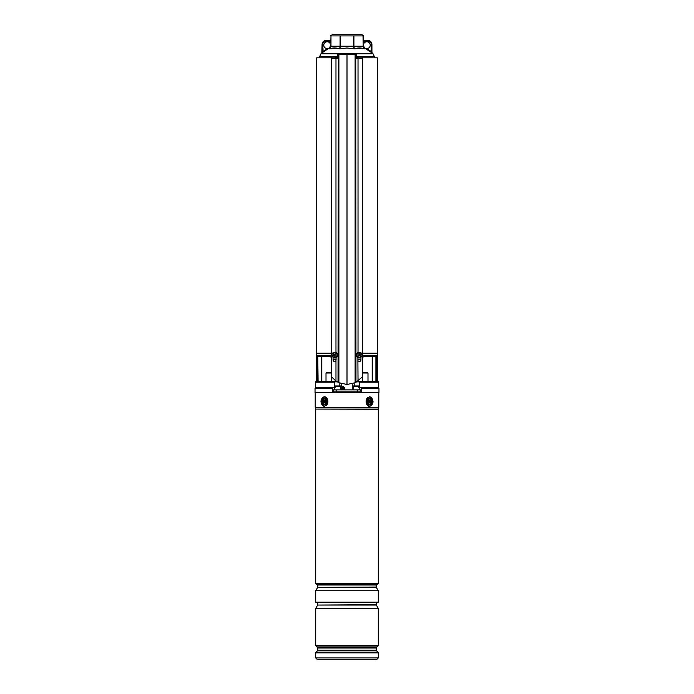 <?xml version="1.0" encoding="UTF-8"?>
<svg xmlns="http://www.w3.org/2000/svg" width="694" height="694" viewBox="0 0 694 694"><rect width="100%" height="100%" fill="white"/><g stroke="black" fill="none" stroke-linecap="round" stroke-linejoin="round"><path stroke-width="1.04" d="M356.621 57.819L358.182 57.819M362.572 57.819L377.258 57.819L377.258 353.211M316.742 353.211L316.742 57.819L331.428 57.819M335.818 57.819L337.379 57.819M335.263 387.295L315.293 387.295L334.395 387.634L335.263 387.295L335.263 385.933L341.786 385.933M334.56 381.509L315.874 381.613L336.625 381.509L334.56 381.509L334.265 382.194L334.716 382.333L334.716 387.295L334.256 387.295L334.256 382.194L315.293 382.194L315.293 387.295M352.214 385.933L358.737 385.933L358.737 387.295L359.605 387.634L358.737 387.295M377.432 381.509L377.432 353.211L362.641 353.211M331.359 353.211L316.568 353.211L316.568 381.509M362.641 355.588L376.226 355.588L375.445 356.265L363.934 356.265L372.184 356.265L372.184 381.509L372.201 356.265M318.555 356.265L330.066 356.265L321.816 356.265L321.816 381.509M378.369 387.634L359.605 387.634L378.369 387.634M378.126 381.613L378.707 382.194L359.744 382.194L359.744 387.295L359.284 387.295L359.44 381.509L378.126 381.613L359.44 381.509M336.625 381.509L331.819 381.509M357.375 381.509L362.181 381.509L357.375 381.509M339.184 385.933L339.184 382.854M354.816 385.933L354.816 382.854M357.878 359.752L360.941 359.752L357.878 359.752M363.63 356.161A1.024 0.902 180 0 0 362.91 357.028L362.58 355.588L363.934 356.265A1.024 1.024 0 0 0 362.91 357.289L362.58 359.067M331.42 359.067L331.42 355.588L330.37 356.161A1.024 0.902 180 0 1 331.09 357.028M333.059 359.752L336.122 359.752L333.059 359.752M318.095 381.509L317.774 355.588L331.359 355.588M330.066 356.265L331.09 357.289A1.024 1.024 0 0 0 330.066 356.265L330.37 356.161M362.91 357.289L363.934 356.265M337.379 56.414L319.717 56.414L320.923 53.82L373.077 53.82L371.923 52.544L371.923 44.494L371.923 52.562A0.677 0.677 0 0 0 372.175 53.091L370.83 52.111L371.247 51.573L366.822 48.571A3.401 3.401 0 0 1 363.899 43.436A3.401 3.401 0 0 1 370.223 45.171A3.401 3.401 0 0 1 366.822 48.571L366.475 49.153L370.83 52.111L364.628 48.077L364.654 48.849C361.184 47.713 357.74 47.713 354.313 48.849L361.999 48.198M363.474 45.761L364.628 48.077L365.538 48.589M347 47.999L354.313 48.849L347 47.999L339.687 48.849C336.269 47.713 332.825 47.713 329.346 48.849L329.372 48.077L327.525 49.153L330.457 46.975M329.372 48.84L337.952 48.372M322.077 52.562A0.677 0.677 0 0 1 321.825 53.091L322.077 44.494L322.077 52.562L327.178 48.571A3.401 3.401 0 0 0 330.101 43.436A3.401 3.401 0 0 0 323.777 45.171A3.401 3.401 0 0 0 327.178 48.571L327.525 49.153L323.222 52.067M363.535 47.556L363.222 46.22L364.081 48.363M363.222 35.906L363.222 46.22L363.023 35.906L353.914 35.906L353.914 46.22L363.023 46.22L364.654 48.849M363.222 35.333L361.86 34.7L332.14 34.7L330.778 35.906L330.778 35.333M330.526 45.761L330.977 46.22L329.346 48.849L330.778 46.22L330.977 35.906L330.977 46.22L340.086 46.22L340.086 35.906L330.977 35.906M340.086 35.906L340.563 35.906L340.563 46.22L353.437 46.22L353.437 35.906L340.563 35.906M353.437 35.906L353.914 35.906M330.769 46.437L330.37 47.747M330.778 45.691L329.32 47.817M339.687 48.849L340.086 46.22L340.563 46.22L339.687 48.849M354.313 48.849L353.437 46.22L353.914 46.22L354.313 48.849M363.222 41.093L363.899 41.093L363.899 40.408A0.677 0.677 0 0 1 363.222 39.731A0.677 0.677 0 0 0 363.899 40.408L367.846 40.408A4.077 4.077 0 0 1 371.923 44.494A4.077 4.077 0 0 0 367.846 40.408L367.846 41.093L363.899 41.093L363.899 43.436L363.222 43.436M367.846 41.093A3.401 3.401 0 0 1 371.247 44.494L371.247 51.573L371.923 52.562M326.154 40.408A4.077 4.077 0 0 0 322.077 44.494A4.077 4.077 0 0 1 326.154 40.408L330.101 40.408L326.154 40.408L326.154 41.093A3.401 3.401 0 0 0 322.753 44.494L323.17 52.111M330.778 39.731A0.677 0.677 0 0 1 330.101 40.408A0.677 0.677 0 0 0 330.778 39.731A0.677 0.677 0 0 1 330.101 40.408L330.101 41.093L326.154 41.093M330.778 41.093L330.101 41.093L330.101 43.436L330.778 43.436M334.968 352.274L334.109 352.3M359.032 352.274L359.891 352.3M355.632 54.418L355.97 382.316L355.727 54.757L354.972 54.418L356.621 54.418L355.111 54.757L355.111 382.732L347 384.493L347 54.418L338.889 54.757L338.889 382.732L335.974 381.084L331.359 376.668L331.359 58.504L335.974 58.504L335.974 352.448M357.271 57.819A1.362 0.529 90 0 1 357.722 57.142L362.112 57.142A1.362 0.529 90 0 1 362.641 58.504L362.641 376.668L355.97 382.316M355.111 382.732L355.727 382.429M336.729 57.819A1.362 0.529 90 0 0 336.278 57.142L331.888 57.142A1.362 0.529 90 0 0 331.359 58.504M333.059 357.237L333.059 360.073C333.71 361.73 334.682 361.947 335.974 360.733L335.974 381.084M354.972 54.418L337.379 54.757L337.379 58.504L335.974 58.504M336.122 357.462L335.974 360.733M338.889 382.732L347 384.493M356.621 54.757L356.621 58.504L358.026 58.504L358.026 352.448M357.878 357.462L358.026 381.084M360.941 357.237L360.941 360.073C360.29 361.73 359.319 361.947 358.026 360.733M357.722 57.142A1.362 0.529 90 0 1 358.251 58.504L358.026 58.504M337.379 54.757L338.915 54.418M358.017 57.819L357.427 57.819M336.278 57.142A1.362 0.529 90 0 0 335.749 58.504M335.983 57.819L336.573 57.819M361.565 353.42A2.724 2.507 90 0 0 357.297 353.74A2.724 2.507 90 0 0 359.527 357.714A2.724 2.507 90 0 0 361.565 353.42M359.926 354.27L359.692 354.157A5.778 2.186 -134 0 0 359.119 353.515A5.604 1.483 137.2 0 0 358.616 353.897A5.778 1.483 58.7 0 1 359.067 354.634L358.998 355.068A5.778 0.989 140.5 0 1 358.347 355.623A5.604 1.032 59.5 0 0 358.52 355.901A5.604 1.032 59.5 0 0 358.694 356.169A5.778 1.596 -26.4 0 0 359.44 355.753L358.694 356.169M359.509 355.666L359.77 354.886L360.533 354.912A5.778 1.917 -36.3 0 0 361.053 354.356A5.604 4.129 -137.6 0 0 360.889 354.079A5.604 4.129 -137.6 0 0 360.707 353.819A5.778 0.668 150.1 0 1 360.091 354.226M359.527 352.274L358.928 352.274A2.724 2.507 90 0 0 356.881 356.56A2.724 2.507 90 0 0 358.928 357.714L359.527 357.714M360.533 354.912L359.709 355.311M359.839 355.822L359.839 355.822A5.778 1.258 48.8 0 1 360.281 356.464A5.604 3.67 -20.5 0 0 360.785 356.083A5.778 2.412 -123.5 0 0 360.472 355.345M359.77 354.886L359.631 354.365M359.891 354.773L361.053 354.356M359.787 355.458L360.785 356.083M359.457 354.4L358.85 354.278M358.963 354.2L359.119 353.515M336.521 353.42A2.724 2.507 -90 0 0 332.252 353.74A2.724 2.507 -90 0 0 334.473 357.714A2.724 2.507 -90 0 0 336.521 353.42M334.491 354.313L334.23 355.094L333.467 355.068A5.778 1.917 143.7 0 0 332.947 355.623A5.604 4.129 42.4 0 0 333.111 355.901A5.604 4.129 42.4 0 0 333.293 356.169A5.778 0.668 -29.9 0 1 333.909 355.753L334.308 355.822A5.778 2.186 46 0 0 334.881 356.464A5.604 1.483 -42.8 0 0 335.384 356.083A5.778 1.483 -121.3 0 1 334.933 355.345L335.002 354.912A5.778 0.989 -39.5 0 1 335.653 354.356A5.604 1.032 -120.5 0 0 335.48 354.079A5.604 1.032 -120.5 0 0 335.306 353.819A5.778 1.596 153.6 0 0 334.56 354.226L335.306 353.819M333.467 355.068L334.291 354.669M334.161 354.157L334.161 354.157A5.778 1.258 -131.2 0 1 333.719 353.515A5.604 3.67 159.5 0 0 333.215 353.897A5.778 2.412 56.5 0 0 333.528 354.634M334.473 357.714L335.072 357.714A2.724 2.507 -90 0 0 337.119 353.42A2.724 2.507 -90 0 0 335.072 352.274L334.473 352.274M334.543 355.58L335.15 355.701M335.037 355.788L334.881 356.464M334.23 355.094L334.369 355.614M334.109 355.207L332.947 355.623M334.213 354.521L333.215 353.897M376.686 388.649L376.686 387.634M361.652 388.649L378.959 388.649L378.959 392.735L315.041 392.735L315.041 388.649L332.348 388.649L332.443 391.26L333.12 391.919L360.88 391.919L361.557 391.26L361.687 387.634M317.314 388.649L317.314 387.634M332.313 387.634L332.348 388.649M360.88 391.919A0.677 0.677 0 0 0 361.557 391.26L360.62 391.26M377.597 584.443L316.403 584.443L377.597 584.495L378.282 583.481L378.282 409.226L315.701 409.078L378.299 409.078L378.733 407.647L315.206 407.248L378.733 407.647M378.282 590.75L378.282 602.175L315.718 602.175L315.718 590.75L378.282 590.75L376.33 587.376L317.67 587.376L376.243 587.037L376.243 585.007L317.757 585.007L317.245 584.495M378.282 608.43L315.718 608.612L378.282 608.43L376.33 605.055L317.67 605.055L376.243 604.717L376.243 602.687L317.757 602.687L317.245 602.175M377.978 652.134L376.512 650.66L317.488 650.66L316.022 652.134L377.978 652.134L378.282 652.854L315.718 652.854L315.718 657.938L378.282 657.938L376.92 659.3L317.93 659.3M326.44 659.3L376.07 659.3M325.286 404.481A3.227 2.282 -90 0 0 326.345 400.16A3.227 2.282 -90 0 0 323.3 398.668A3.227 2.282 -90 0 0 322.242 402.98A3.227 2.282 -90 0 0 325.286 404.481M370.7 404.481A3.227 2.282 90 0 0 371.758 400.16A3.227 2.282 90 0 0 368.714 398.668A3.227 2.282 90 0 0 367.421 401.574A3.227 2.282 90 0 0 370.7 404.481M331.359 373.008L326.007 373.008L326.692 372.331L330.769 372.331L331.359 372.921L330.769 372.331M363.231 372.331L362.641 372.921L363.231 372.331L367.308 372.331L367.993 373.008L362.641 373.008M342.446 389.872L342.463 387.495L343.27 386.523L344.293 387.495L344.285 389.872M343.808 389.872L343.313 387.148L342.541 387.495L342.515 389.872M344.293 387.495L342.463 387.495M333.38 391.919L333.38 389.872L360.62 389.872L360.62 391.919M336.156 389.872L336.156 391.919M357.783 389.872L357.783 391.919M360.585 389.872L360.585 391.919M335.913 386.471L339.054 386.471M338.282 386.471L336.711 386.471M355.736 386.471L358.087 386.471M323.69 403.613A2.55 1.804 90 0 1 323.335 400.048A2.55 1.804 90 0 1 325.85 399.527A2.55 1.804 90 0 1 326.215 403.101A2.55 1.804 90 0 1 323.69 403.613M325.738 402.763A1.188 0.841 -90 0 0 326.241 400.62M324.055 400.386L323.933 402.589L325.495 402.763L325.616 400.551L324.055 400.386M324.801 402.286L325.373 402.06A0.781 0.555 90 0 1 325.616 402.043M324.549 402.555L323.933 402.589M324.636 400.898L324.853 401.123A0.781 0.555 90 0 1 324.966 402.216L324.211 402.078M324.601 400.88L323.76 400.924M368.15 403.613A2.55 1.804 -90 0 1 367.421 401.574A2.55 1.804 -90 0 1 368.419 399.293A2.55 1.804 -90 0 1 370.31 399.527A2.55 1.804 -90 0 1 370.665 403.101A2.55 1.804 -90 0 1 368.15 403.613M368.505 400.386L368.384 402.589L369.945 402.763L370.067 400.551L368.505 400.386M369.199 400.854L368.627 401.089A0.781 0.555 -90 0 1 368.384 401.106M369.451 400.585L370.067 400.551M370.24 402.216L369.147 402.017A0.781 0.555 -90 0 1 369.034 400.924L369.789 401.071M357.878 359.067L360.941 359.067M376.226 355.588L376.226 381.509M317.774 381.509L317.774 355.588M333.059 359.067L336.122 359.067M375.905 381.509L375.905 356.109M372.522 356.265L372.522 381.509M321.478 381.509L321.478 356.265M337.189 381.847L334.881 381.847L334.716 382.333M359.284 382.333L359.119 381.847L356.811 381.847M374.283 57.819L374.283 56.414L356.621 56.414M371.247 44.494L371.923 44.494M322.077 44.494L322.753 44.494M338.368 54.418L338.03 382.316M338.611 54.418L338.273 382.429M355.085 54.418L347 54.757M362.641 58.504L358.251 58.504M332.443 391.26L333.38 391.26M359.692 389.872L359.718 387.634M334.308 389.872L334.282 387.634M316.403 584.443L315.718 583.481L378.282 583.481M317.488 650.66L317.687 650.174L376.313 650.174L376.313 648.023L317.687 648.023L317.488 647.537L376.512 647.537L377.978 646.071L316.022 646.071L317.488 647.537M378.282 645.342L378.282 608.707L315.718 608.707L315.718 645.342L378.282 645.342L377.978 646.071M322.927 397.593A4.424 3.123 -90 0 0 321.478 403.5A4.424 3.123 -90 0 0 325.659 405.548A4.424 3.123 -90 0 0 327.108 399.64A4.424 3.123 -90 0 0 322.927 397.593M323.066 397.289A4.763 3.366 90 0 1 324.523 396.812L322.979 397.315C319.873 400.655 320.394 403.656 324.532 406.328A4.763 3.366 90 0 1 321.27 402.746A4.763 3.366 90 0 1 322.918 397.393M324.532 396.812A4.763 3.366 90 0 1 327.811 400.507A4.763 3.366 90 0 1 326.007 405.851M368.341 397.593A4.424 3.123 90 0 0 366.892 403.5A4.424 3.123 90 0 0 371.073 405.548A4.424 3.123 90 0 0 372.522 399.64A4.424 3.123 90 0 0 368.341 397.593M371.082 405.747A4.763 3.366 -90 0 0 372.73 400.395A4.763 3.366 -90 0 0 369.468 396.812C373.606 399.484 374.127 402.485 371.021 405.825L369.468 406.328A4.763 3.366 -90 0 1 366.189 402.641A4.763 3.366 -90 0 1 367.993 397.289M343.313 387.148L343.634 386.584M342.68 387.174A0.677 0.512 58.7 0 0 342.819 386.645M340.372 389.872L340.372 386.749L335.263 386.749M358.737 386.749L353.905 386.471M325.503 400.759L324.957 400.664M325.772 402.208L325.13 402.373M324.853 401.123L324.133 401.314M368.228 400.941L368.87 400.768M369.147 402.017L369.867 401.826M368.497 402.381L369.043 402.485M360.602 361.036L360.602 359.752M333.398 361.036L333.398 359.752M315.874 381.613L315.293 382.194M378.707 382.194L378.707 387.295M374.283 56.414L373.077 53.82M319.717 56.414L319.717 57.819M320.923 53.82L321.825 53.074M359.11 355.545L359.692 355.718M359.379 354.434L360.013 354.261M334.621 355.545L333.988 355.718M334.89 354.434L334.308 354.261M378.794 407.248L378.794 392.735M378.282 657.938L378.282 652.854M317.687 650.174L317.687 648.023M316.022 652.134L315.718 652.854M315.718 645.342L316.022 646.071M315.718 657.938L317.08 659.3M376.313 648.023L376.512 647.537M376.512 650.66L376.313 650.174M315.206 407.248L315.206 392.735M315.701 409.078L315.267 407.647M315.718 583.481L315.718 409.226M317.67 605.055L315.718 608.43M317.757 604.717L317.757 602.687M376.243 602.687L376.755 602.175M317.67 587.376L315.718 590.75M317.757 587.037L317.757 585.007M376.243 585.007L376.755 584.495M331.446 381.509L331.446 376.79L331.446 381.509M326.007 381.509L326.007 373.008M362.554 381.509L362.554 376.79L362.554 381.509M367.993 381.509L367.993 373.008M352.196 383.782L352.248 389.872M341.804 383.782L341.752 389.872M342.619 387.217L342.498 389.872M334.586 389.872L334.586 387.634M359.414 389.872L359.414 387.634M353.628 389.872L353.628 386.749M324.549 400.854L325.122 401.089M369.451 402.286L368.878 402.06"/></g></svg>
